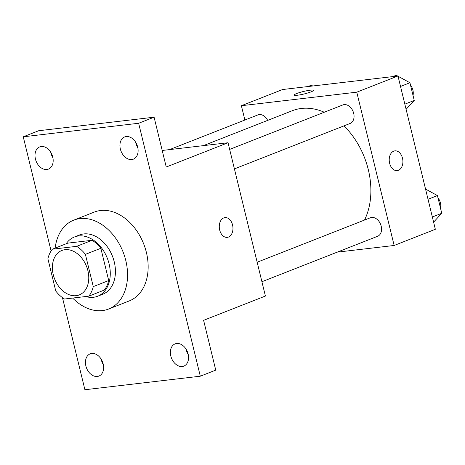 <?xml version="1.0" encoding="UTF-8"?>
<svg xmlns="http://www.w3.org/2000/svg" width="465" height="465" viewBox="0 0 465 465"><rect width="100%" height="100%" fill="white"/><g stroke="black" fill="none" stroke-linecap="round" stroke-linejoin="round"><path stroke-width="0.7" d="M64.972 249.688A23.866 17.153 68.6 0 1 87.292 268.514A23.866 17.153 68.6 0 1 79.306 294.897A23.866 17.153 68.6 0 1 54.614 278.954A23.866 17.153 68.6 0 1 61.851 250.466A23.866 17.153 68.6 0 1 64.972 249.688M47.895 258.749L55.759 291.014A30.806 22.14 68.6 0 0 64.507 299.018L88.798 296.17A30.806 22.14 68.6 0 0 93.262 286.614L85.397 254.349A30.806 22.14 68.6 0 0 76.649 246.351L52.365 249.199A30.806 22.14 68.6 0 0 47.895 258.749M93.262 286.614L108.711 280.546L100.847 248.281L85.397 254.349M76.649 246.351L92.099 240.283L67.814 243.131L52.365 249.199M92.099 240.283A30.806 22.14 68.6 0 1 100.847 248.281M108.711 280.546A30.806 22.14 68.6 0 1 104.247 290.102L88.798 296.17M85.729 296.531A31.823 22.872 -111.4 0 0 97.662 296.24A31.823 22.872 -111.4 0 0 109.106 263.911A31.823 22.872 -111.4 0 0 74.394 236.993A31.823 22.872 -111.4 0 0 66.158 243.782M74.394 236.993L79.544 234.97A31.823 22.872 68.6 0 1 83.706 233.936A31.823 22.872 68.6 0 1 114.256 261.888A31.823 22.872 68.6 0 1 102.812 294.217L97.662 296.24M55.149 248.107A47.738 34.305 68.6 0 1 73.726 220.16A47.738 34.305 68.6 0 1 79.968 218.602A47.738 34.305 68.6 0 1 124.597 256.256A47.738 34.305 68.6 0 1 108.63 309.027A47.738 34.305 68.6 0 1 72.639 298.065M73.726 220.16L94.325 212.069A47.738 34.305 68.6 0 1 100.568 210.511A47.738 34.305 68.6 0 1 145.196 248.165A47.738 34.305 68.6 0 1 129.229 300.936L108.63 309.027M85.88 365.972A11.933 8.573 68.6 0 1 90.175 353.853A11.933 8.573 68.6 0 1 102.521 361.822A11.933 8.573 68.6 0 1 98.9 376.069A11.933 8.573 68.6 0 1 85.88 365.972M35.433 159.024A11.933 8.573 68.6 0 1 39.723 146.899A11.933 8.573 68.6 0 1 52.068 154.874A11.933 8.573 68.6 0 1 48.453 169.115A11.933 8.573 68.6 0 1 35.433 159.024M120.365 149.062A11.933 8.573 68.6 0 1 124.655 136.937A11.933 8.573 68.6 0 1 137.001 144.911A11.933 8.573 68.6 0 1 133.379 159.152A11.933 8.573 68.6 0 1 120.365 149.062M170.812 356.01A11.933 8.573 68.6 0 1 175.102 343.891A11.933 8.573 68.6 0 1 187.447 351.86A11.933 8.573 68.6 0 1 183.832 366.106A11.933 8.573 68.6 0 1 170.812 356.01M62.455 297.635L84.909 389.74L200.305 376.202L138.646 123.266L23.25 136.803L51.08 250.978M200.305 376.202L215.754 370.134L203.606 320.315L265.405 296.042L228.036 142.743L166.238 167.016L154.095 117.197L138.646 123.266M223.787 217.905A9.945 6.795 -96.7 0 1 224.961 217.608A9.945 6.795 -96.7 0 1 232.872 226.693A9.945 6.795 -96.7 0 1 227.28 237.359A9.945 6.795 -96.7 0 1 219.503 229.152A9.945 6.795 -96.7 0 1 223.787 217.905M135.641 142.209A11.933 8.573 -111.4 0 0 135.809 142.993A11.933 8.573 -111.4 0 0 137.843 147.812M50.714 152.171A11.933 8.573 -111.4 0 0 50.883 152.956A11.933 8.573 -111.4 0 0 52.911 157.775M154.095 117.197L38.7 130.735L23.25 136.803M101.161 359.125A11.933 8.573 -111.4 0 0 101.329 359.91A11.933 8.573 -111.4 0 0 103.364 364.729M186.093 349.163A11.933 8.573 -111.4 0 0 186.262 349.942A11.933 8.573 -111.4 0 0 188.29 354.766M228.036 142.743L162.204 150.468M224.961 217.608A9.945 6.795 -96.7 0 1 232.866 226.693A9.945 6.795 -96.7 0 1 227.275 237.359M203.403 145.632L292.282 110.722A69.698 50.086 68.6 0 1 301.396 108.45A69.698 50.086 68.6 0 1 324.285 112.234M343.978 125.864A69.698 50.086 68.6 0 1 364.508 220.061M267.677 120.389A9.945 7.149 -111.4 0 0 257.912 114.907L169.574 149.602M257.162 262.225L370.343 217.771A9.945 7.149 68.6 0 1 371.645 217.446A9.945 7.149 68.6 0 1 380.945 225.287A9.945 7.149 68.6 0 1 377.615 236.284L261.917 281.726M229.658 149.399L342.839 104.939A9.945 7.149 68.6 0 1 344.141 104.619A9.945 7.149 68.6 0 1 353.441 112.46A9.945 7.149 68.6 0 1 350.116 123.458L234.412 168.9M337.212 252.152L394.146 245.474L356.777 92.175L241.381 105.712L244.869 120.028M356.777 92.175L397.976 75.993L435.345 229.292L394.146 245.474M393.727 151.154A9.945 6.795 -96.7 0 1 394.901 150.858A9.945 6.795 -96.7 0 1 402.806 159.943A9.945 6.795 -96.7 0 1 397.22 170.608A9.945 6.795 -96.7 0 1 389.443 162.401A9.945 6.795 -96.7 0 1 393.727 151.154M397.976 75.993L282.581 89.53L241.381 105.712M294.147 95.075A9.945 1.285 166.3 0 1 299.733 92.5A9.945 1.285 166.3 0 1 310.248 90.193A9.945 1.285 166.3 0 1 313.474 90.361A9.945 1.285 166.3 0 1 304.116 93.965A9.945 1.285 166.3 0 1 294.147 95.069A9.945 1.285 166.3 0 1 299.722 92.494A9.945 1.285 166.3 0 1 310.248 90.187A9.945 1.285 166.3 0 1 313.474 90.361M394.901 150.858A9.945 6.795 -96.7 0 1 402.806 159.943A9.945 6.795 -96.7 0 1 397.215 170.614M312.718 85.996L311.306 85.223L307.894 86.56M406.096 109.322L414.245 100.457L409.932 82.753L398.034 76.243M397.651 76.033L396.232 75.26L392.82 76.597M414.245 100.457L404.841 104.154M409.932 82.753L400.522 86.449M410.485 85.019A9.945 7.149 68.6 0 1 413.019 95.435M433.601 222.148L441.75 213.284L437.437 195.585L425.539 189.069M441.75 213.284L432.34 216.981M437.437 195.585L428.027 199.276M437.989 197.846A9.945 7.149 68.6 0 1 440.524 208.262"/></g></svg>
